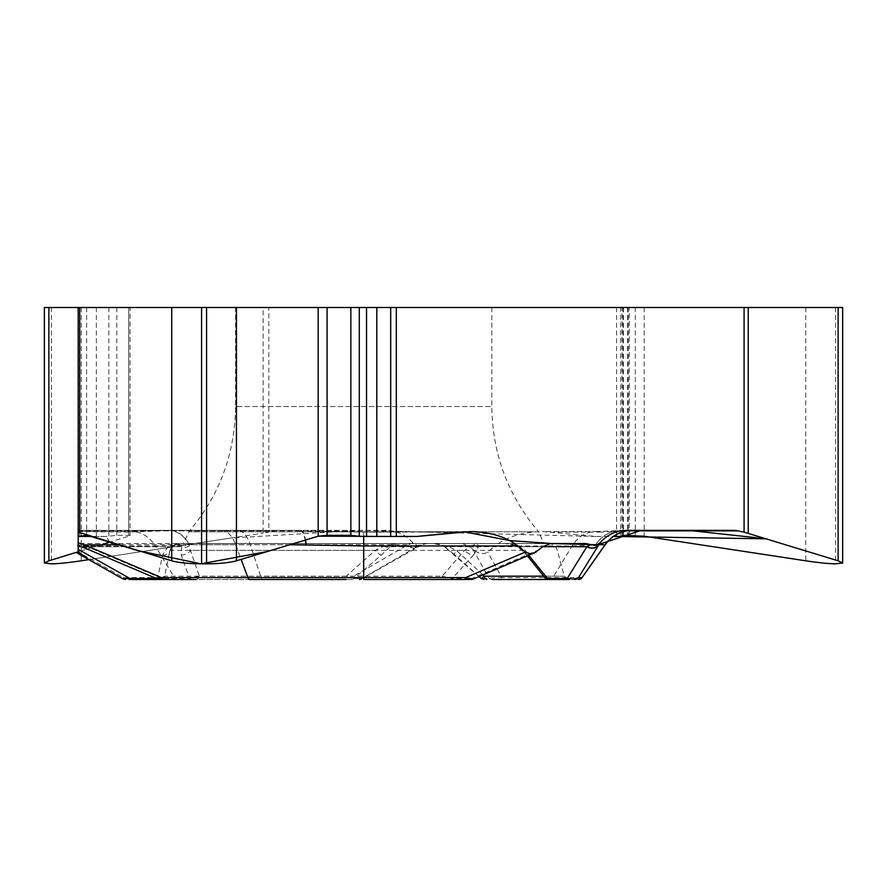 <?xml version="1.0" encoding="UTF-8"?>
<svg xmlns="http://www.w3.org/2000/svg" width="887" height="887" viewBox="0 0 887 887"><rect width="100%" height="100%" fill="white"/><g stroke="black" fill="none" stroke-linecap="round" stroke-linejoin="round"><path stroke-width="0.67" stroke-dasharray="4.43 3.33" d="M616.576 307.49L616.576 536.447L620.689 536.447L620.689 307.49L263.117 307.49L263.117 533.131L268.816 532.133L268.816 307.49M44.35 307.49L263.117 307.49M128.726 307.49L78.189 307.49L130.079 307.49L128.726 307.49L128.726 536.225L78.189 551.781L104.965 543.543M620.689 307.49L842.65 307.49M235.554 307.49L491.83 307.49L235.554 307.49L235.554 406.523L491.83 406.523L235.554 406.523C235.022 453.911 219.422 495.667 188.765 531.801L538.631 531.801L543.931 543.543L183.454 543.543L543.931 543.543M78.189 530.359L299.629 530.359L78.189 530.359L78.189 536.447L106.373 536.447L116.807 535.327L128.693 535.327L130.079 535.571L128.726 536.225M167.443 530.415A33.717 24.936 86.8 0 0 164.283 530.87L126.287 532.089L78.189 531.568L131.354 531.568A33.717 29.204 90 0 1 155.28 545.948L189.297 544.74L408.02 544.74L351.141 577.592L261.111 577.592L250.311 544.74A33.717 15.833 90 0 0 237.35 530.359L280.07 530.359A33.717 29.204 -90 0 0 275.003 530.87L268.816 532.133M78.189 542.955L78.189 545.948L155.28 545.948L174.462 577.592L123.481 577.592L78.189 552.047L78.189 545.948M78.189 553.654L78.189 552.047M78.189 545.66L78.189 543.543L78.189 545.66M616.576 536.447L595.82 536.447L542.866 531.568C522.886 531.89 506.932 536.679 495.024 545.948L572.104 545.948L605.2 544.74M280.07 530.359L386.111 530.359C396.988 530.603 405.936 534.806 412.954 542.955L417.356 545.549L427.246 543.543L462.349 543.543L470.088 546.691L472.882 549.319C478.392 553.887 483.304 554.796 487.639 552.047L495.024 545.948M620.689 536.447L629.327 536.447M595.82 536.447L358.603 530.359L230.276 538.132L88.822 559.642L263.117 533.131M491.83 307.49L491.83 406.523C492.363 453.911 507.963 495.667 538.631 531.801L188.765 531.801L183.454 543.543M482.971 574.909L456.417 550.372L447.458 546.192L433.233 543.543L548.432 543.543L505.435 543.543L512.93 544.341L519.316 546.691L542.8 546.691L478.559 546.691A9.214 7.429 16.1 0 1 470.664 546.192L464.555 550.372L442.147 576.173L199.353 576.173L189.563 578.457L161.866 578.457L87.248 546.691L78.189 544.74M470.664 546.192L477.151 543.543L190.228 543.543L181.647 546.691L181.17 555.04L189.563 578.457A4.502 1.087 -90 0 0 190.261 579.51L195.794 579.51A4.502 3.681 -90 0 0 199.353 576.173L188.986 546.192L190.228 543.543L78.189 543.543L395.425 543.543L383.749 546.192L375.146 550.372L346.318 576.173L354.09 578.457A4.502 4.324 90 0 1 351.307 579.51L345.941 579.51L346.318 576.173L164.627 576.173L157.542 578.457A4.502 1.087 90 0 1 157.387 578.889M156.356 578.457L157.542 578.457L162.643 555.04L167.931 546.691L180.704 543.543L172.954 546.192L170.116 550.372L168.918 554.608L170.049 550.605A9.214 6.841 16.5 0 0 170.116 550.372L375.146 550.372A9.214 1.996 48.8 0 0 381.366 555.04L354.09 578.457L361.696 578.901L351.141 577.592A4.502 2.107 90 0 0 352.871 579.51L351.307 579.51M86.837 546.58A9.214 2.295 -67.3 0 1 84.897 548M123.005 578.923L123.481 577.592A4.502 3.892 90 0 0 126.675 579.51M181.17 555.04A9.214 6.863 -15.7 0 0 190.572 550.372L464.555 550.372A9.214 4.934 -139.6 0 0 473.458 555.04L452.215 578.457L442.147 576.173A4.502 1.763 -90 0 0 443.844 579.51L469.955 579.51A4.502 3.238 90 0 0 472.039 578.457L452.215 578.457A4.502 3.238 -90 0 1 450.13 579.51M473.093 579.144L472.039 578.457L540.006 549.319M427.246 543.543L395.425 543.543L390.125 546.691L381.366 555.04M470.088 546.691L444.598 546.691L439.309 544.341L433.233 543.543L462.349 543.543M585.642 543.543L505.435 543.543L518.341 546.192L525.37 550.372L545.416 576.173L544.873 577.659M473.458 555.04L478.559 546.691L477.151 543.543L550.539 543.543M417.067 536.447L360.71 536.447M363.692 579.51L443.844 579.51M178.963 543.543C174.451 543.809 171.49 546.093 170.06 550.372L164.627 576.173A4.502 4.468 90 0 1 160.314 579.51L159.771 579.51M78.189 530.87L299.629 530.87A33.717 7.163 -87.8 0 1 300.937 530.382L363.692 531.568L363.692 536.447M300.959 530.382A33.717 7.163 -87.8 0 1 305.527 540.017M188.986 546.192A9.214 7.096 26.9 0 1 181.647 546.691L87.248 546.691A9.214 2.251 -66.9 0 1 85.074 548.111M162.565 579.51A4.502 1.087 -90 0 1 161.866 578.457L158.108 579.167M162.643 555.04A9.214 6.841 16.5 0 0 170.049 550.616L172.754 546.403A9.214 5.023 47.3 0 1 167.931 546.691L88.844 546.691M626.776 530.359L732.817 530.359M622.097 530.359A33.717 29.204 -90 0 1 627.176 530.87A33.717 32.098 83 0 0 617.917 530.614A33.717 33.717 0 0 1 622.097 530.359A33.717 32.375 90 0 0 595.576 544.74A33.717 32.098 83 0 1 617.807 530.637M518.341 546.192A9.214 1.253 -55 0 0 518.296 547.179A9.214 1.253 -55 0 0 519.316 546.691L528.541 555.04A9.214 4.867 -40.8 0 1 525.814 553.998A9.214 4.867 -40.8 0 1 525.37 550.372L456.417 550.372A9.214 1.896 131.1 0 0 454.61 554.929A9.214 1.896 131.1 0 0 454.976 555.04L481.331 578.457A4.502 4.324 -90 0 0 484.114 579.51M472.882 549.319L489.203 578.457A4.502 4.324 90 0 0 491.975 579.51L498.749 579.51A4.502 3.892 90 0 0 501.942 577.592L481.331 578.457M548.432 543.543C552.934 543.809 555.905 546.093 557.335 550.372L564.243 576.173L545.416 576.173A4.502 4.069 -90 0 0 549.352 579.51L568.589 579.51L564.243 576.173L543.753 576.173M548.488 579.51L549.729 579.51A4.502 3.892 90 0 0 552.923 577.592L572.104 545.948A33.717 29.204 90 0 1 596.031 531.568L542.866 531.568M386.111 530.359L237.35 530.359M167.599 530.404A33.717 24.936 86.8 0 1 189.297 544.74A33.717 24.348 90 0 0 169.35 530.359A33.717 29.204 -90 0 0 165.958 530.581M412.954 542.955L408.02 544.74A9.214 5.987 60.5 0 0 416.025 547.512A9.214 5.987 60.5 0 0 417.167 546.58L422.279 544.74M359.18 579.51A4.502 4.324 90 0 0 361.951 578.457L417.167 546.58M78.189 536.447L106.373 536.447M249.857 579.51L163.385 579.51M262.84 579.51A4.502 2.107 90 0 1 261.111 577.592L174.462 577.592A4.502 3.892 90 0 0 177.655 579.51L352.871 579.51M383.749 546.192A9.214 5.854 42.6 0 0 390.125 546.691L416.934 546.691A9.214 5.998 60 0 1 415.848 547.612A9.214 5.998 60 0 1 407.698 544.917M479.035 576.594L444.864 547.079A9.214 2.406 -53.9 0 0 447.458 546.192M390.701 536.447L396.312 536.447M109.589 542.112L106.373 536.447L90.74 536.447M838.015 307.49L838.015 563.822M835.521 307.49L835.521 563.822M805.773 307.49L805.773 560.806M644.195 307.49L644.195 536.225M635.303 307.49L635.303 535.327M623.417 307.49L623.417 535.327M622.973 307.49L622.973 535.327M628.184 307.49L628.184 535.327M627.641 307.49L627.641 536.447M51.479 307.49L51.479 563.822M81.227 307.49L81.227 560.806M48.985 307.49L48.985 563.822M128.693 307.49L128.693 535.327M116.807 307.49L116.807 535.327M108.835 307.49L108.835 536.092M96.361 307.49L96.361 536.447M86.649 307.49L86.649 536.447M79.697 536.447L79.697 307.49M221.074 530.359A33.717 17.873 -90 0 1 235.72 544.74L118.315 544.74M87.248 546.691L81.416 546.691M126.287 532.089A33.717 29.204 90 0 1 131.354 531.568L167.477 530.415A33.717 33.717 0 0 0 165.437 530.581M299.629 530.87L363.692 532.089L470.021 531.568M363.692 532.089L459.887 532.089M289.849 544.74L235.72 544.74L241.153 559.387M299.629 530.359A33.717 8.027 -90 0 1 305.272 540.094M582.194 577.592L501.942 577.592L487.639 552.047M627.176 530.87L601.098 532.089A33.717 29.204 90 0 0 596.031 531.568L617.984 530.614M601.098 532.089L553.011 532.089M444.598 546.691L454.976 555.04M164.283 530.87L275.003 530.87M622.031 535.571L622.031 307.49M629.327 535.327L629.327 307.49M130.079 535.77L130.079 307.49M512.642 544.563L518.296 547.179L527.41 555.861M421.27 545.172L361.685 578.901M444.864 547.079L442.768 545.793"/><path stroke-width="1.33" d="M842.65 562.303L842.65 307.49L44.35 307.49L44.35 562.303M90.74 536.447L78.189 536.447L78.189 307.49L78.189 532.089M78.189 531.568L78.189 544.74M81.416 546.691L78.189 546.691L78.189 553.654M78.189 546.691L78.189 545.66M84.897 548A9.214 2.295 -67.3 0 1 84.675 547.944A9.214 2.295 -67.3 0 1 84.243 544.74L78.189 542.955L78.189 530.359M396.312 307.49L396.312 536.447L417.067 536.447L470.021 531.568C490.001 531.89 505.956 536.679 517.864 545.948L363.692 545.948L289.849 544.74M544.995 577.814L547.434 578.457L567.259 578.457L586.906 546.691L542.8 546.691L535.105 552.568L530.393 553.643L525.769 552.424L517.864 545.948M542.8 546.691L550.539 543.543L585.642 543.543L595.532 545.549L599.945 542.955C606.952 534.806 615.9 530.603 626.776 530.359L732.817 530.359A33.717 29.204 -90 0 1 737.895 530.87L744.082 532.133L744.082 307.49M629.327 535.327L629.327 536.447L613.505 536.447L766.723 538.83L688.279 530.359L641.312 530.348L597.794 544.762L551.193 543.52L509.77 540.582L463.868 531.768L417.067 536.447L360.71 536.447L350.853 535.327L327.081 535.327L318.156 536.225L236.441 560.806C229.5 562.735 219.544 563.744 206.571 563.822L201.593 563.822C188.621 563.744 178.675 562.735 171.723 560.806L78.189 532.133M624.004 536.447L622.031 535.571L623.417 535.327L644.195 536.225L805.773 560.806C818.734 562.735 828.658 563.744 835.521 563.822L842.65 563.001L838.126 560.806L744.082 532.133M51.479 563.822C58.342 563.744 68.266 562.735 81.227 560.806L88.822 559.642L78.189 551.781L48.874 560.806L44.35 563.001L51.479 563.822M195.794 579.51L129.147 579.51A4.502 1.087 -90 0 0 129.846 578.457L123.038 578.945L77.224 553.111M469.955 579.51L465.653 579.51L465.653 577.592L473.093 579.144L536.003 552.18M158.108 579.167L161.434 577.592A4.502 2.384 -90 0 0 163.385 579.51L190.261 579.51M465.653 579.51L363.692 579.51L363.692 536.447M305.527 540.017A33.717 7.163 -87.8 0 1 306.203 544.74A33.717 8.027 -90 0 0 305.272 540.094M157.986 579.144L85.074 548.111A9.214 2.251 -66.9 0 1 84.675 544.917L161.434 577.592L247.905 577.592L241.153 559.387M599.945 542.955L578.501 577.592L582.06 577.592L605.056 544.74L598.825 544.74A9.214 8.282 31.7 0 1 587.083 546.58L590.609 544.74M598.714 544.917A9.214 8.249 31.7 0 1 586.906 546.691L587.083 546.58M481.331 578.457L484.313 576.173L482.971 574.909M549.729 579.51L549.519 579.51A4.502 3.238 90 0 1 547.434 578.457L528.752 555.284M568.589 579.51L491.975 579.51M480.942 578.335L484.114 579.51M498.749 579.51L548.488 579.51L544.895 577.725M569.343 579.51A4.502 3.238 90 0 1 567.259 578.457L574.199 579.122L578.501 577.592A4.502 4.49 -90 0 1 574.831 579.51M543.753 576.173L484.313 576.173A4.502 2.705 90 0 0 486.919 579.51M345.941 579.51L249.857 579.51A4.502 2.384 -90 0 1 247.905 577.592L465.653 577.592L525.259 552.047M129.147 579.51L177.655 579.51M157.387 578.889A4.502 1.087 90 0 1 156.844 579.51M78.189 536.447L86.926 535.293L138.228 550.727L201.005 563.822L266.865 551.647L318.156 536.214M318.333 536.169L390.701 536.447L390.701 307.49M104.965 543.543L109.589 542.112M201.593 307.49L201.593 563.822M171.723 307.49L171.723 560.806M206.571 307.49L206.571 563.822M236.441 307.49L236.441 560.806M318.156 307.49L318.156 536.225M327.081 307.49L327.081 535.327M350.853 307.49L350.853 535.327M359.279 307.49L359.279 536.092M366.542 307.49L366.542 536.447M376.798 307.49L376.798 536.447M79.73 307.49L79.73 533.131M838.126 307.49L838.126 560.806M622.973 535.327L622.973 536.092M628.184 535.327L628.184 536.447M748.229 307.49L748.229 533.131M48.874 307.49L48.874 560.806M118.315 544.74L84.675 544.917M88.844 546.691L87.248 546.691M78.189 549.319L129.846 578.457L156.356 578.457M627.176 530.87L737.895 530.87M632.664 530.359A33.717 33.695 -90 0 0 605.056 544.74L605.2 544.74C612.074 535.449 621.277 530.659 632.819 530.359M578.379 579.51A4.502 4.49 -90 0 0 582.06 577.592L605.2 544.74M77.701 545.516L85.074 548.111M473.07 579.133L471.307 579.51M158.03 579.144L159.771 579.51M479.035 576.594L481.286 578.623M527.41 555.861L545.239 578.147M582.194 577.592L578.512 579.51M123.071 578.945L125.233 579.51M361.674 578.901L359.435 579.51"/></g></svg>
